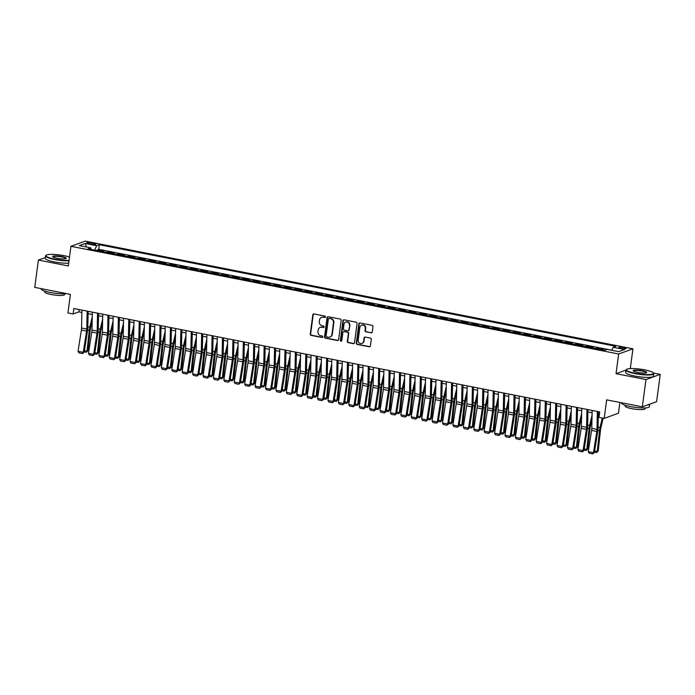 <?xml version="1.0" encoding="UTF-8"?>
<svg xmlns="http://www.w3.org/2000/svg" width="695" height="695" viewBox="0 0 695 695"><rect width="100%" height="100%" fill="white"/><g stroke="black" fill="none" stroke-linecap="round" stroke-linejoin="round"><path stroke-width="1.04" d="M325.469 316.937A0.773 0.712 -110 0 0 324.852 316.051L313.992 313.914A1.103 1.025 -110 0 0 312.828 314.783L310.257 334.078A1.103 1.025 -110 0 0 311.134 335.355L321.993 337.492A0.773 0.712 -110 0 0 322.81 336.875A0.773 0.712 -110 0 0 322.193 335.989L320.786 335.711A3.518 3.275 -110 0 1 317.98 331.637L318.188 330.029A3.518 3.275 -110 0 1 321.915 327.241L323.323 327.519A0.773 0.712 -110 0 0 324.139 326.911A0.773 0.712 -110 0 0 323.522 326.016L322.124 325.738A3.518 3.275 -110 0 1 319.309 321.663L319.518 320.056A3.518 3.275 -110 0 1 323.253 317.276L324.652 317.546A0.773 0.712 -110 0 0 325.469 316.937M623.641 347.535A3.588 0.643 7.6 0 0 618.854 347.509A3.588 0.643 7.6 0 0 621.174 348.43A3.588 0.643 7.6 0 0 625.96 348.456A3.588 0.643 7.6 0 0 623.641 347.535M371.095 332.896A1.103 1.025 -110 0 0 372.259 332.028L372.98 326.615A1.103 1.025 -110 0 0 372.103 325.338L360.036 322.966A1.103 1.025 -110 0 0 358.872 323.835L356.3 343.13A1.103 1.025 -110 0 0 357.178 344.407L369.236 346.779A1.103 1.025 -110 0 0 370.409 345.91L371.278 339.368A1.103 1.025 -110 0 0 370.4 338.1L365.24 337.084A1.103 1.025 -110 0 0 364.076 337.952L363.641 341.193A2.936 2.737 -110 0 1 361.913 343.417A2.936 2.737 -110 0 1 358.168 340.116L359.862 327.415A2.936 2.737 -110 0 1 361.6 325.19A2.936 2.737 -110 0 1 365.335 328.492L365.049 330.612A1.103 1.025 -110 0 0 365.935 331.88L371.478 332.757A1.103 1.025 -110 0 0 371.799 332.766M45.288 257.558L38.39 260.069L34.75 287.374L70.412 294.385L67.936 312.95L73.14 313.975L73.87 308.511L599.716 411.927L598.986 417.382L604.19 418.407L618.463 413.221L619.905 402.448M653.317 372.902A13.665 2.45 7.6 0 0 644.647 369.853A13.665 2.45 7.6 0 0 626.682 369.349A13.665 2.45 7.6 0 0 635.23 373.276A13.665 2.45 7.6 0 0 653.317 372.902L653.604 373.258A13.996 2.511 -172.4 0 1 653.778 373.745A13.996 2.511 -172.4 0 1 635.074 373.649A13.996 2.511 -172.4 0 1 626.021 370.044L616.039 373.667L645.976 379.557L642.336 406.853L606.666 399.842L604.19 418.407M616.039 373.667L618.663 354.007L70.951 246.299L85.224 241.113L632.937 348.82L618.663 354.007M38.39 260.069L68.327 265.95L70.951 246.299M341.193 320.36A1.103 1.025 -110 0 0 340.315 319.092L328.257 316.72A1.103 1.025 -110 0 0 327.084 317.589L324.513 336.884A1.103 1.025 -110 0 0 325.39 338.152L337.457 340.524A1.103 1.025 -110 0 0 338.621 339.655L341.193 320.36M344.147 319.839L356.205 322.211A1.103 1.025 -110 0 1 357.082 323.488L354.511 342.783A1.103 1.025 -110 0 1 353.347 343.651L348.186 342.635A1.103 1.025 -110 0 1 347.309 341.367L348.351 333.539A1.103 1.025 -110 0 0 347.474 332.271L344.051 331.593A1.103 1.025 -110 0 0 342.878 332.462L341.792 340.611A0.773 0.712 -110 0 1 341.341 341.193A0.773 0.712 -110 0 1 340.368 340.333L342.983 320.716A1.103 1.025 -110 0 1 344.147 319.839M645.976 379.557L660.25 374.362L656.61 401.667L642.336 406.853M604.711 350.332L602.087 349.82L603.495 349.307L597.248 348.073L597.135 348.933M595.711 348.647A4.483 1.433 -78.9 0 1 595.841 348.586L591.671 347.769L593.087 347.257L586.832 346.032L586.719 346.883M585.294 346.605A4.483 1.433 -78.9 0 1 585.425 346.536L581.263 345.719L582.671 345.207L576.424 343.982L576.311 344.833M574.878 344.555A4.483 1.433 -78.9 0 1 575.017 344.494L570.847 343.669L572.254 343.165L566.008 341.931L565.895 342.791M564.47 342.505A4.483 1.433 -78.9 0 1 564.601 342.444L560.439 341.627L561.847 341.115L555.6 339.881L555.479 340.741M554.054 340.463A4.483 1.433 -78.9 0 1 554.193 340.394L550.023 339.577L551.43 339.064L545.184 337.839L545.071 338.691M543.646 338.413A4.483 1.433 -78.9 0 1 543.777 338.352L539.615 337.527L541.023 337.014L534.768 335.789L534.655 336.641M533.23 336.363A4.483 1.433 -78.9 0 1 533.36 336.302L529.199 335.485L530.606 334.973L524.36 333.739L524.247 334.599M522.814 334.312A4.483 1.433 -78.9 0 1 522.953 334.252L518.783 333.435L520.19 332.922L513.944 331.697L513.831 332.549M512.406 332.271A4.483 1.433 -78.9 0 1 512.536 332.201L508.375 331.385L509.782 330.872L503.536 329.647L503.423 330.499M501.99 330.221A4.483 1.433 -78.9 0 1 502.129 330.16L497.959 329.334L499.366 328.831L493.12 327.597L493.007 328.457M491.582 328.17A4.483 1.433 -78.9 0 1 491.713 328.11L487.551 327.293L488.959 326.78L482.704 325.547L482.591 326.407M481.166 326.129A4.483 1.433 -78.9 0 1 481.296 326.059L477.135 325.243L478.542 324.73L472.296 323.505L472.183 324.357M470.758 324.079A4.483 1.433 -78.9 0 1 470.889 324.018L466.719 323.192L468.126 322.68L461.88 321.455L461.767 322.306M460.342 322.028A4.483 1.433 -78.9 0 1 460.472 321.967L456.311 321.151L457.718 320.638L451.472 319.405L451.359 320.265M449.926 319.978A4.483 1.433 -78.9 0 1 450.065 319.917L445.895 319.101L447.302 318.588L441.056 317.363L440.943 318.214M439.518 317.936A4.483 1.433 -78.9 0 1 439.648 317.867L435.487 317.05L436.894 316.538L430.648 315.313L430.526 316.164M429.102 315.886A4.483 1.433 -78.9 0 1 429.232 315.825L425.071 315L426.478 314.496L420.232 313.263L420.119 314.123M418.694 313.836A4.483 1.433 -78.9 0 1 418.824 313.775L414.654 312.959L416.07 312.446L409.815 311.212L409.703 312.072M408.278 311.794A4.483 1.433 -78.9 0 1 408.408 311.725L404.247 310.908L405.654 310.396L399.408 309.171L399.295 310.022M397.861 309.744A4.483 1.433 -78.9 0 1 398 309.683L393.83 308.858L395.238 308.345L388.991 307.12L388.879 307.972M387.454 307.694A4.483 1.433 -78.9 0 1 387.584 307.633L383.423 306.816L384.83 306.304L378.584 305.07L378.462 305.93M377.038 305.644A4.483 1.433 -78.9 0 1 377.177 305.583L373.007 304.766L374.414 304.254L368.168 303.029L368.055 303.88M366.63 303.602A4.483 1.433 -78.9 0 1 366.76 303.541L362.599 302.716L364.006 302.203L357.751 300.978L357.638 301.83M356.214 301.552A4.483 1.433 -78.9 0 1 356.344 301.491L352.183 300.674L353.59 300.162L347.344 298.928L347.231 299.788M345.806 299.502A4.483 1.433 -78.9 0 1 345.936 299.441L341.766 298.624L343.174 298.112L336.927 296.878L336.814 297.738M335.39 297.46A4.483 1.433 -78.9 0 1 335.52 297.39L331.359 296.574L332.766 296.061L326.52 294.836L326.407 295.688M324.973 295.41A4.483 1.433 -78.9 0 1 325.112 295.349L320.942 294.524L322.35 294.011L316.103 292.786L315.99 293.637M314.566 293.36A4.483 1.433 -78.9 0 1 314.696 293.299L310.535 292.482L311.942 291.969L305.696 290.736L305.574 291.596M304.149 291.309A4.483 1.433 -78.9 0 1 304.28 291.248L300.118 290.432L301.526 289.919L295.279 288.694L295.166 289.546M293.742 289.268A4.483 1.433 -78.9 0 1 293.872 289.207L289.702 288.382L291.109 287.869L284.863 286.644L284.75 287.495M283.325 287.217A4.483 1.433 -78.9 0 1 283.456 287.157L279.294 286.34L280.702 285.827L274.456 284.594L274.343 285.454M272.909 285.167A4.483 1.433 -78.9 0 1 273.048 285.106L268.878 284.29L270.286 283.777L264.039 282.544L263.926 283.404M262.502 283.126A4.483 1.433 -78.9 0 1 262.632 283.056L258.471 282.24L259.878 281.727L253.632 280.502L253.51 281.353M252.085 281.075A4.483 1.433 -78.9 0 1 252.215 281.015L248.054 280.189L249.462 279.677L243.215 278.452L243.102 279.312M241.678 279.025A4.483 1.433 -78.9 0 1 241.808 278.964L237.638 278.148L239.054 277.635L232.799 276.402L232.686 277.262M231.261 276.984A4.483 1.433 -78.9 0 1 231.392 276.914L227.23 276.097L228.638 275.585L222.391 274.36L222.278 275.211M220.845 274.933A4.483 1.433 -78.9 0 1 220.984 274.873L216.814 274.047L218.221 273.535L211.975 272.31L211.862 273.161M210.437 272.883A4.483 1.433 -78.9 0 1 210.568 272.822L206.406 272.006L207.814 271.493L201.567 270.259L201.446 271.12M200.021 270.833A4.483 1.433 -78.9 0 1 200.16 270.772L195.99 269.955L197.397 269.443L191.151 268.209L191.038 269.069M189.613 268.791A4.483 1.433 -78.9 0 1 189.744 268.722L185.582 267.905L186.99 267.393L180.735 266.168L180.622 267.019M179.197 266.741A4.483 1.433 -78.9 0 1 179.327 266.68L175.166 265.855L176.573 265.351L170.327 264.117L170.214 264.977M168.789 264.691A4.483 1.433 -78.9 0 1 168.92 264.63L164.75 263.813L166.157 263.301L159.911 262.067L159.798 262.927M158.373 262.649A4.483 1.433 -78.9 0 1 158.503 262.58L154.342 261.763L155.75 261.251L149.503 260.026L149.39 260.877M147.957 260.599A4.483 1.433 -78.9 0 1 148.096 260.538L143.926 259.713L145.333 259.2L139.087 257.975L138.974 258.827M137.549 258.549A4.483 1.433 -78.9 0 1 137.679 258.488L133.518 257.671L134.926 257.159L128.679 255.925L128.558 256.785M127.133 256.498A4.483 1.433 -78.9 0 1 127.263 256.438L123.102 255.621L124.509 255.108L118.263 253.884L118.15 254.735M116.725 254.457A4.483 1.433 -78.9 0 1 116.856 254.387L112.686 253.571L114.093 253.058L107.847 251.833L106.439 252.346A4.483 1.433 101.1 0 0 106.309 252.407M107.734 252.685L107.847 251.833M89.021 243.754L91.306 244.206A3.475 0.625 7.6 0 0 95.945 244.232A3.475 0.625 7.6 0 0 93.703 243.337L91.41 242.885A3.475 0.625 7.6 0 0 86.771 242.859A3.475 0.625 7.6 0 0 89.021 243.754M611.808 350.306L613.112 347.274L615.813 346.292L99.342 244.727L96.64 245.709L94.737 250.131M613.112 347.274L624.57 349.533L618.706 351.661L607.248 349.411L604.546 350.393L88.074 248.819L90.776 247.837L79.326 245.587L85.19 243.459L96.64 245.709M611.843 350.219L98.733 249.314L97.439 249.783L103.685 251.017L102.278 251.52A4.483 1.433 101.1 0 0 102.148 251.59M116.856 254.387L118.263 253.884M127.263 256.438L128.679 255.925M137.679 258.488L139.087 257.975M148.096 260.538L149.503 260.026M158.503 262.58L159.911 262.067M168.92 264.63L170.327 264.117M179.327 266.68L180.735 266.168M189.744 268.722L191.151 268.209M200.16 270.772L201.567 270.259M210.568 272.822L211.975 272.31M220.984 274.873L222.391 274.36M231.392 276.914L232.799 276.402M241.808 278.964L243.215 278.452M252.215 281.015L253.632 280.502M262.632 283.056L264.039 282.544M273.048 285.106L274.456 284.594M283.456 287.157L284.863 286.644M293.872 289.207L295.279 288.694M304.28 291.248L305.696 290.736M314.696 293.299L316.103 292.786M325.112 295.349L326.52 294.836M335.52 297.39L336.927 296.878M345.936 299.441L347.344 298.928M356.344 301.491L357.751 300.978M366.76 303.541L368.168 303.029M377.177 305.583L378.584 305.07M387.584 307.633L388.991 307.12M398 309.683L399.408 309.171M408.408 311.725L409.815 311.212M418.824 313.775L420.232 313.263M429.232 315.825L430.648 315.313M439.648 317.867L441.056 317.363M450.065 319.917L451.472 319.405M460.472 321.967L461.88 321.455M470.889 324.018L472.296 323.505M481.296 326.059L482.704 325.547M491.713 328.11L493.12 327.597M502.129 330.16L503.536 329.647M512.536 332.201L513.944 331.697M522.953 334.252L524.36 333.739M533.36 336.302L534.768 335.789M543.777 338.352L545.184 337.839M554.193 340.394L555.6 339.881M564.601 342.444L566.008 341.931M575.017 344.494L576.424 343.982M585.425 346.536L586.832 346.032M595.841 348.586L597.248 348.073M630.756 368.567L630.313 368.48L632.937 348.82M660.25 374.362L653.413 373.024M73.14 313.975L78.926 311.873L81.888 312.455M88.091 313.671L92.296 314.496M98.508 315.721L102.712 316.546M108.924 317.771L113.129 318.597M119.332 319.813L123.536 320.647M129.748 321.863L133.953 322.689M140.155 323.913L144.36 324.739M150.572 325.964L154.776 326.789M160.988 328.005L165.193 328.831M171.396 330.055L175.6 330.881M181.812 332.106L186.017 332.931M192.22 334.147L196.424 334.981M202.636 336.198L206.841 337.023M213.052 338.248L217.248 339.073M223.46 340.289L227.665 341.123M233.876 342.34L238.081 343.165M244.284 344.39L248.489 345.215M254.7 346.44L258.905 347.265M265.108 348.482L269.312 349.316M275.524 350.532L279.729 351.357M285.94 352.582L290.145 353.408M296.348 354.624L300.553 355.458M306.764 356.674L310.969 357.499M317.172 358.724L321.377 359.55M327.588 360.774L331.793 361.6M338.005 362.816L342.209 363.65M348.412 364.866L352.617 365.692M358.829 366.917L363.033 367.742M369.236 368.958L373.441 369.792M379.652 371.008L383.857 371.834M390.06 373.059L394.265 373.884M400.476 375.109L404.681 375.934M410.893 377.15L415.097 377.976M421.3 379.201L425.505 380.026M431.717 381.251L435.921 382.076M442.124 383.293L446.329 384.127M452.541 385.343L456.745 386.168M462.957 387.393L467.162 388.218M473.365 389.443L477.569 390.269M483.781 391.485L487.986 392.31M494.188 393.535L498.393 394.36M504.605 395.585L508.809 396.411M515.021 397.627L519.226 398.461M525.429 399.677L529.633 400.502M535.845 401.727L540.05 402.553M546.253 403.778L550.457 404.603M556.669 405.819L560.874 406.644M567.077 407.869L571.281 408.695M577.493 409.92L581.698 410.745M587.909 411.961L592.114 412.795M598.317 414.012L599.403 414.229M79.239 309.57L78.926 311.873M97.326 250.643L97.439 249.783M98.733 249.314L99.342 244.727M91.175 249.427L90.776 247.837M86.441 246.986L85.19 243.459M325.199 317.424A0.773 0.712 -110 0 1 325.043 317.406L323.635 317.129A3.518 3.275 -110 0 0 321.785 317.337M320.456 327.302A3.518 3.275 -110 0 1 322.306 327.102L323.714 327.38A0.773 0.712 -110 0 0 323.87 327.388M313.68 313.905A1.103 1.025 -110 0 0 313.219 314.644L310.639 333.939A1.103 1.025 -110 0 0 311.516 335.216L322.384 337.344A0.773 0.712 -110 0 0 322.541 337.362M327.936 316.703A1.103 1.025 -110 0 0 327.475 317.45L324.904 336.745A1.103 1.025 -110 0 0 325.781 338.013L337.839 340.385A1.103 1.025 -110 0 0 338.161 340.402M329.178 318.44A0.773 0.712 -110 0 0 328.361 319.048L326.103 335.989A0.773 0.712 -110 0 0 326.719 336.875L328.196 337.171A3.518 3.275 -110 0 0 331.932 334.382L333.47 322.801A3.518 3.275 -110 0 0 330.664 318.727L329.56 318.301A0.773 0.712 -110 0 0 329.022 318.423M330.047 336.971A3.518 3.275 -110 0 0 332.314 334.243L331.932 334.382M329.56 318.301L331.046 318.588A3.518 3.275 -110 0 1 333.861 322.662L332.314 334.243M343.73 331.584A1.103 1.025 -110 0 1 344.433 331.454L347.856 332.123A1.103 1.025 -110 0 1 348.734 333.4L347.691 341.228A1.103 1.025 -110 0 0 348.569 342.496L353.729 343.512A1.103 1.025 -110 0 0 354.05 343.521M343.825 319.83A1.103 1.025 -110 0 0 343.365 320.569L340.75 340.194A0.773 0.712 -110 0 0 341.523 341.097M349.437 325.416A2.936 2.737 -110 0 0 345.693 322.115A2.936 2.737 -110 0 0 343.964 324.348L343.365 328.822A1.103 1.025 -110 0 0 344.251 330.09L347.674 330.768A1.103 1.025 -110 0 0 348.838 329.899L349.82 325.277A2.936 2.737 -110 0 0 345.893 322.054M348.377 330.638A1.103 1.025 -110 0 0 349.22 329.751L348.838 329.899M349.82 325.277L349.22 329.751M361.791 325.13A2.936 2.737 -110 0 1 365.718 328.353L365.44 330.472A1.103 1.025 -110 0 0 366.317 331.741L371.478 332.757M362.104 343.339A2.936 2.737 -110 0 0 364.024 341.054L363.641 341.193M364.918 337.066A1.103 1.025 -110 0 0 364.458 337.813L364.024 341.054M359.723 322.958A1.103 1.025 -110 0 0 359.263 323.696L356.683 342.991A1.103 1.025 -110 0 0 357.569 344.268L369.627 346.64A1.103 1.025 -110 0 0 369.94 346.649M84.416 350.636L87.005 351.14L89.273 330.299A8.401 2.684 -78.9 0 1 89.82 327.145L92.253 316.92M86.371 352.226L87.996 350.593L86.371 352.226L84.234 351.809M92.166 321.186L90.628 327.649A5.603 1.79 101.1 0 0 90.263 329.751L87.996 350.593M87.144 311.125L86.779 329.056A5.603 1.79 -78.9 0 1 86.588 331.089L83.244 352.322L84.182 352.165L87.527 330.933A8.401 2.684 101.1 0 0 87.805 327.884L88.143 311.317M81.932 310.1L81.567 328.031A5.603 1.79 -78.9 0 1 81.385 330.064L78.04 351.296L83.244 352.322L82.514 353.555L78.874 352.834L78.04 351.296M84.182 352.165L82.514 353.555M69.517 257.054A13.665 2.45 7.6 0 0 64.14 255.691A13.665 2.45 7.6 0 0 46.174 255.187A13.665 2.45 7.6 0 0 54.723 259.113A13.665 2.45 7.6 0 0 69.074 260.382M69.013 260.799A13.996 2.511 -172.4 0 1 54.566 259.487A13.996 2.511 -172.4 0 1 45.514 255.882A13.996 2.511 -172.4 0 1 45.8 255.456L46.174 255.187M61.786 256.551A6.828 1.225 -172.4 0 1 66.06 258.514A6.828 1.225 -172.4 0 1 57.077 258.262A6.828 1.225 -172.4 0 1 52.742 256.742A6.828 1.225 -172.4 0 1 61.786 256.551M65.817 258.644A6.498 1.164 7.6 0 0 65.825 258.592A6.498 1.164 7.6 0 0 61.62 256.915A6.498 1.164 7.6 0 0 52.95 256.872A6.498 1.164 7.6 0 0 52.95 256.924M66.503 293.611A13.996 2.511 -172.4 0 1 50.162 292.465A13.996 2.511 -172.4 0 1 41.109 288.859L41.144 288.625M64.748 293.777L64.644 294.558A10.078 1.807 -172.4 0 1 51.178 294.489A10.078 1.807 -172.4 0 1 44.662 291.891L44.767 291.109M68.701 263.205A13.996 2.511 -172.4 0 1 54.245 261.885A13.996 2.511 -172.4 0 1 45.192 258.288L45.514 255.882M653.778 373.745L653.456 376.151A13.996 2.511 -172.4 0 1 634.752 376.047A13.996 2.511 -172.4 0 1 625.7 372.442L626.021 370.044A13.996 2.511 -172.4 0 1 626.317 369.618L626.682 369.349M642.293 370.713A6.828 1.225 -172.4 0 1 646.567 372.676A6.828 1.225 -172.4 0 1 637.584 372.424A6.828 1.225 -172.4 0 1 633.249 370.904A6.828 1.225 -172.4 0 1 642.293 370.713M646.324 372.807A6.498 1.164 7.6 0 0 646.333 372.755A6.498 1.164 7.6 0 0 642.137 371.078A6.498 1.164 7.6 0 0 633.458 371.034A6.498 1.164 7.6 0 0 633.458 371.087M649.712 404.177L649.373 406.731A13.996 2.511 -172.4 0 1 630.678 406.627A13.996 2.511 -172.4 0 1 621.617 403.022L621.651 402.787M645.255 407.939L645.151 408.721A10.078 1.807 -172.4 0 1 631.686 408.651A10.078 1.807 -172.4 0 1 625.17 406.054L625.274 405.272M649.669 404.195A13.996 2.511 -172.4 0 1 647.271 405.063M94.833 352.678L97.422 353.19L99.689 332.349A8.401 2.684 -78.9 0 1 100.236 329.195L102.66 318.962M96.779 354.276L98.403 352.643L96.779 354.276L94.65 353.859M102.573 323.227L101.036 329.699A5.603 1.79 101.1 0 0 100.679 331.802L98.403 352.643M105.249 354.728L107.829 355.241L110.097 334.399A8.401 2.684 -78.9 0 1 110.644 331.246L113.076 321.012M107.195 356.327L108.82 354.693L107.195 356.327L105.058 355.901M112.99 325.277L111.452 331.75A5.603 1.79 101.1 0 0 111.087 333.852L108.82 354.693M115.657 356.778L118.246 357.282L120.513 336.441A8.401 2.684 -78.9 0 1 121.06 333.296L123.493 323.062M117.603 358.368L119.227 356.735L117.603 358.368L115.474 357.951M123.406 327.328L121.868 333.8A5.603 1.79 101.1 0 0 121.503 335.894L119.227 356.735M126.073 358.829L128.653 359.332L130.929 338.491A8.401 2.684 -78.9 0 1 131.468 335.338L133.9 325.104M128.019 360.418L129.644 358.785L128.019 360.418L125.891 360.001M133.814 329.369L132.276 335.841A5.603 1.79 101.1 0 0 131.911 337.944L129.644 358.785M97.552 313.167L97.187 331.098A5.603 1.79 -78.9 0 1 96.996 333.14L93.66 354.372L94.59 354.215L97.934 332.983A8.401 2.684 101.1 0 0 98.221 329.925L98.56 313.367M92.348 312.142L91.983 330.073A5.603 1.79 -78.9 0 1 91.792 332.114L88.447 353.347L93.66 354.372L92.93 355.597L89.29 354.884L88.447 353.347M94.59 354.215L92.93 355.597M107.968 315.217L107.603 333.148A5.603 1.79 -78.9 0 1 107.412 335.181L104.068 356.413L105.006 356.266L108.35 335.033A8.401 2.684 101.1 0 0 108.629 331.975L108.967 315.417M102.764 314.192L102.391 332.123A5.603 1.79 -78.9 0 1 102.208 334.165L98.864 355.397L104.068 356.413L103.346 357.647L99.698 356.926L98.864 355.397M105.006 356.266L103.346 357.647M118.376 317.267L118.011 335.198A5.603 1.79 -78.9 0 1 117.829 337.231L114.484 358.464L115.413 358.316L118.758 337.084A8.401 2.684 101.1 0 0 119.045 334.026L119.384 317.459M113.172 316.242L112.807 334.173A5.603 1.79 -78.9 0 1 112.616 336.206L109.271 357.439L114.484 358.464L113.754 359.697L110.114 358.976L109.271 357.439M115.413 358.316L113.754 359.697M128.792 319.309L128.427 337.24A5.603 1.79 -78.9 0 1 128.236 339.282L124.891 360.514L125.83 360.358L129.174 339.125A8.401 2.684 101.1 0 0 129.452 336.076L129.791 319.509M123.588 318.293L123.224 336.215A5.603 1.79 -78.9 0 1 123.032 338.257L119.688 359.489L124.891 360.514L124.17 361.739L120.522 361.026L119.688 359.489M125.83 360.358L124.17 361.739M136.481 360.87L139.07 361.383L141.337 340.541A8.401 2.684 -78.9 0 1 141.884 337.388L144.317 327.154M138.435 362.469L140.06 360.835L138.435 362.469L136.298 362.043M144.23 331.419L142.692 337.892A5.603 1.79 101.1 0 0 142.327 339.994L140.06 360.835M139.209 321.359L138.835 339.29A5.603 1.79 -78.9 0 1 138.653 341.332L135.308 362.564L136.246 362.408L139.591 341.176A8.401 2.684 101.1 0 0 139.869 338.118L140.208 321.559M133.996 320.334L133.631 338.265A5.603 1.79 -78.9 0 1 133.449 340.307L130.104 361.539L135.308 362.564L134.578 363.789L130.938 363.077L130.104 361.539M136.246 362.408L134.578 363.789M146.897 362.92L149.477 363.424L151.753 342.583A8.401 2.684 -78.9 0 1 152.301 339.438L154.724 329.204M148.843 364.51L150.468 362.886L148.843 364.51L146.714 364.093M154.638 333.47L153.1 339.942A5.603 1.79 101.1 0 0 152.735 342.044L150.468 362.886M149.616 323.41L149.251 341.341A5.603 1.79 -78.9 0 1 149.06 343.373L145.715 364.606L146.654 364.458L149.998 343.226A8.401 2.684 101.1 0 0 150.285 340.168L150.624 323.609M144.412 322.384L144.047 340.315A5.603 1.79 -78.9 0 1 143.856 342.348L140.512 363.581L145.715 364.606L144.994 365.839L141.346 365.118L140.512 363.581M146.654 364.458L144.994 365.839M157.313 364.971L159.893 365.474L162.161 344.633A8.401 2.684 -78.9 0 1 162.708 341.48L165.141 331.254M159.259 366.56L160.884 364.927L159.259 366.56L157.122 366.143M165.054 335.511L163.516 341.983A5.603 1.79 101.1 0 0 163.151 344.086L160.884 364.927M160.032 325.46L159.668 343.382A5.603 1.79 -78.9 0 1 159.476 345.424L156.132 366.656L157.07 366.5L160.415 345.267A8.401 2.684 101.1 0 0 160.693 342.218L161.032 325.651M154.82 324.435L154.455 342.366A5.603 1.79 -78.9 0 1 154.273 344.399L150.928 365.631L156.132 366.656L155.411 367.89L151.762 367.168L150.928 365.631M157.07 366.5L155.411 367.89M167.721 367.012L170.31 367.525L172.577 346.683A8.401 2.684 -78.9 0 1 173.125 343.53L175.548 333.296M169.667 368.611L171.291 366.977L169.667 368.611L167.538 368.194M175.461 337.562L173.932 344.034A5.603 1.79 101.1 0 0 173.568 346.136L171.291 366.977M170.44 327.501L170.075 345.432A5.603 1.79 -78.9 0 1 169.893 347.474L166.548 368.706L167.478 368.55L170.822 347.318A8.401 2.684 101.1 0 0 171.109 344.26L171.448 327.701M165.236 326.476L164.871 344.407A5.603 1.79 -78.9 0 1 164.68 346.449L161.336 367.681L166.548 368.706L165.818 369.931L162.178 369.219L161.336 367.681M167.478 368.55L165.818 369.931M178.137 369.062L180.717 369.575L182.985 348.734A8.401 2.684 -78.9 0 1 183.532 345.58L185.965 335.346M180.083 370.661L181.708 369.028L180.083 370.661L177.946 370.235M185.878 339.612L184.34 346.084A5.603 1.79 101.1 0 0 183.975 348.186L181.708 369.028M180.856 329.552L180.492 347.483A5.603 1.79 -78.9 0 1 180.3 349.516L176.956 370.748L177.894 370.6L181.239 349.368A8.401 2.684 101.1 0 0 181.517 346.31L181.855 329.751M175.653 328.527L175.288 346.458A5.603 1.79 -78.9 0 1 175.097 348.499L171.752 369.731L176.956 370.748L176.235 371.981L172.586 371.26L171.752 369.731M177.894 370.6L176.235 371.981M188.545 371.113L191.134 371.616L193.401 350.775A8.401 2.684 -78.9 0 1 193.948 347.63L196.381 337.396M190.491 372.702L192.124 371.069L190.491 372.702L188.362 372.285M196.294 341.662L194.756 348.134A5.603 1.79 101.1 0 0 194.392 350.228L192.124 371.069M191.273 331.602L190.899 349.533A5.603 1.79 -78.9 0 1 190.717 351.566L187.372 372.798L188.31 372.65L191.646 351.418A8.401 2.684 101.1 0 0 191.933 348.36L192.272 331.793M186.06 330.577L185.695 348.508A5.603 1.79 -78.9 0 1 185.504 350.541L182.168 371.773L187.372 372.798L186.642 374.032L183.002 373.311L182.168 371.773M188.31 372.65L186.642 374.032M198.961 373.163L201.541 373.667L203.817 352.825A8.401 2.684 -78.9 0 1 204.365 349.672L206.789 339.438M200.907 374.753L202.532 373.119L200.907 374.753L198.779 374.336M206.702 343.704L205.164 350.176A5.603 1.79 101.1 0 0 204.799 352.278L202.532 373.119M201.68 333.643L201.315 351.574A5.603 1.79 -78.9 0 1 201.124 353.616L197.78 374.848L198.718 374.692L202.063 353.46A8.401 2.684 101.1 0 0 202.349 350.41L202.679 333.843M196.477 332.627L196.112 350.549A5.603 1.79 -78.9 0 1 195.921 352.591L192.576 373.823L197.78 374.848L197.059 376.073L193.41 375.361L192.576 373.823M198.718 374.692L197.059 376.073M209.377 375.204L211.958 375.717L214.225 354.876A8.401 2.684 -78.9 0 1 214.772 351.722L217.205 341.488M211.323 376.803L212.948 375.17L211.323 376.803L209.186 376.377M217.118 345.754L215.58 352.226A5.603 1.79 101.1 0 0 215.215 354.328L212.948 375.17M212.097 335.694L211.732 353.625A5.603 1.79 -78.9 0 1 211.541 355.666L208.196 376.899L209.134 376.742L212.479 355.51A8.401 2.684 101.1 0 0 212.757 352.452L213.096 335.894M206.884 334.669L206.519 352.6A5.603 1.79 -78.9 0 1 206.337 354.641L202.992 375.873L208.196 376.899L207.466 378.123L203.826 377.411L202.992 375.873M209.134 376.742L207.466 378.123M219.785 377.255L222.374 377.759L224.641 356.917A8.401 2.684 -78.9 0 1 225.189 353.772L227.613 343.538M221.731 378.844L223.356 377.22L221.731 378.844L219.603 378.428M227.526 347.804L225.988 354.276A5.603 1.79 101.1 0 0 225.632 356.379L223.356 377.22M222.504 337.744L222.139 355.675A5.603 1.79 -78.9 0 1 221.957 357.708L218.612 378.94L219.542 378.792L222.887 357.56A8.401 2.684 101.1 0 0 223.173 354.502L223.512 337.944M217.3 336.719L216.936 354.65A5.603 1.79 -78.9 0 1 216.744 356.683L213.4 377.915L218.612 378.94L217.883 380.174L214.242 379.453L213.4 377.915M219.542 378.792L217.883 380.174M230.201 379.305L232.782 379.809L235.049 358.967A8.401 2.684 -78.9 0 1 235.596 355.814L238.029 345.589M232.147 380.895L233.772 379.262L232.147 380.895L230.01 380.478M237.942 349.846L236.404 356.318A5.603 1.79 101.1 0 0 236.039 358.42L233.772 379.262M232.921 339.794L232.556 357.716A5.603 1.79 -78.9 0 1 232.365 359.758L229.02 380.99L229.958 380.834L233.303 359.602A8.401 2.684 101.1 0 0 233.581 356.552L233.92 339.985M227.717 338.769L227.343 356.7A5.603 1.79 -78.9 0 1 227.161 358.733L223.816 379.965L229.02 380.99L228.299 382.224L224.65 381.503L223.816 379.965M229.958 380.834L228.299 382.224M240.609 381.346L243.198 381.859L245.465 361.018A8.401 2.684 -78.9 0 1 246.013 357.864L248.445 347.63M242.555 382.945L244.188 381.312L242.555 382.945L240.427 382.528M248.358 351.896L246.821 358.368A5.603 1.79 101.1 0 0 246.456 360.47L244.188 381.312M243.328 341.836L242.963 359.767A5.603 1.79 -78.9 0 1 242.781 361.808L239.436 383.041L240.366 382.884L243.71 361.652A8.401 2.684 101.1 0 0 243.997 358.594L244.336 342.036M238.124 340.811L237.76 358.742A5.603 1.79 -78.9 0 1 237.568 360.783L234.224 382.015L239.436 383.041L238.706 384.266L235.066 383.553L234.224 382.015M240.366 382.884L238.706 384.266M251.025 383.397L253.606 383.909L255.882 363.068A8.401 2.684 -78.9 0 1 256.42 359.914L258.853 349.681M252.971 384.995L254.596 383.362L252.971 384.995L250.843 384.57M258.766 353.946L257.228 360.418A5.603 1.79 101.1 0 0 256.863 362.521L254.596 383.362M253.744 343.886L253.38 361.817A5.603 1.79 -78.9 0 1 253.189 363.85L249.844 385.082L250.782 384.934L254.127 363.702A8.401 2.684 101.1 0 0 254.405 360.644L254.744 344.086M248.541 342.861L248.176 360.792A5.603 1.79 -78.9 0 1 247.985 362.833L244.64 384.066L249.844 385.082L249.123 386.316L245.474 385.595L244.64 384.066M250.782 384.934L249.123 386.316M261.433 385.447L264.022 385.951L266.289 365.11A8.401 2.684 -78.9 0 1 266.837 361.956L269.269 351.731M263.388 387.037L265.012 385.404L263.388 387.037L261.251 386.62M269.182 355.996L267.644 362.469A5.603 1.79 101.1 0 0 267.28 364.562L265.012 385.404M264.161 345.936L263.796 363.867A5.603 1.79 -78.9 0 1 263.605 365.9L260.26 387.132L261.198 386.985L264.543 365.752A8.401 2.684 101.1 0 0 264.821 362.694L265.16 346.127M258.948 344.911L258.583 362.842A5.603 1.79 -78.9 0 1 258.401 364.875L255.056 386.107L260.26 387.132L259.53 388.366L255.89 387.645L255.056 386.107M261.198 386.985L259.53 388.366M271.849 387.497L274.438 388.001L276.706 367.16A8.401 2.684 -78.9 0 1 277.253 364.006L279.677 353.772M273.795 389.087L275.42 387.454L273.795 389.087L271.667 388.67M279.59 358.038L278.052 364.51A5.603 1.79 101.1 0 0 277.696 366.613L275.42 387.454M274.568 347.978L274.204 365.909A5.603 1.79 -78.9 0 1 274.012 367.95L270.676 389.183L271.606 389.026L274.951 367.794A8.401 2.684 101.1 0 0 275.237 364.736L275.576 348.178M269.365 346.961L269 364.884A5.603 1.79 -78.9 0 1 268.809 366.925L265.464 388.158L270.676 389.183L269.947 390.408L266.307 389.695L265.464 388.158M271.606 389.026L269.947 390.408M282.266 389.539L284.846 390.051L287.113 369.21A8.401 2.684 -78.9 0 1 287.661 366.057L290.093 355.823M284.212 391.137L285.836 389.504L284.212 391.137L282.074 390.712M290.006 360.088L288.468 366.56A5.603 1.79 101.1 0 0 288.104 368.663L285.836 389.504M284.985 350.028L284.62 367.959A5.603 1.79 -78.9 0 1 284.429 370.001L281.084 391.233L282.022 391.077L285.367 369.844A8.401 2.684 101.1 0 0 285.645 366.786L285.984 350.228M279.781 349.003L279.407 366.934A5.603 1.79 -78.9 0 1 279.225 368.976L275.88 390.208L281.084 391.233L280.363 392.458L276.714 391.745L275.88 390.208M282.022 391.077L280.363 392.458M292.673 391.589L295.262 392.093L297.53 371.252A8.401 2.684 -78.9 0 1 298.077 368.107L300.509 357.873M294.619 393.179L296.244 391.554L294.619 393.179L292.491 392.762M300.414 362.138L298.885 368.611A5.603 1.79 101.1 0 0 298.52 370.713L296.244 391.554M295.392 352.078L295.028 370.009A5.603 1.79 -78.9 0 1 294.845 372.042L291.5 393.274L292.43 393.127L295.775 371.894A8.401 2.684 101.1 0 0 296.061 368.837L296.4 352.278M290.189 351.053L289.824 368.984A5.603 1.79 -78.9 0 1 289.633 371.017L286.288 392.249L291.5 393.274L290.771 394.508L287.131 393.787L286.288 392.249M292.43 393.127L290.771 394.508M303.089 393.639L305.67 394.143L307.946 373.302A8.401 2.684 -78.9 0 1 308.484 370.148L310.917 359.914M305.036 395.229L306.66 393.596L305.036 395.229L302.907 394.812M310.83 364.18L309.292 370.652A5.603 1.79 101.1 0 0 308.928 372.755L306.66 393.596M305.809 354.129L305.444 372.051A5.603 1.79 -78.9 0 1 305.253 374.092L301.908 395.325L302.846 395.168L306.191 373.936A8.401 2.684 101.1 0 0 306.469 370.887L306.808 354.32M300.605 353.103L300.24 371.034A5.603 1.79 -78.9 0 1 300.049 373.067L296.704 394.3L301.908 395.325L301.187 396.558L297.538 395.837L296.704 394.3M302.846 395.168L301.187 396.558M313.497 395.681L316.086 396.193L318.353 375.352A8.401 2.684 -78.9 0 1 318.901 372.199L321.333 361.965M315.452 397.279L317.076 395.646L315.452 397.279L313.315 396.862M321.246 366.23L319.709 372.702A5.603 1.79 101.1 0 0 319.344 374.805L317.076 395.646M316.225 356.17L315.851 374.101A5.603 1.79 -78.9 0 1 315.669 376.143L312.324 397.375L313.263 397.219L316.607 375.986A8.401 2.684 101.1 0 0 316.885 372.928L317.224 356.37M311.012 355.145L310.648 373.076A5.603 1.79 -78.9 0 1 310.465 375.118L307.12 396.35L312.324 397.375L311.595 398.6L307.954 397.887L307.12 396.35M313.263 397.219L311.595 398.6M323.913 397.731L326.494 398.244L328.77 377.402A8.401 2.684 -78.9 0 1 329.317 374.249L331.741 364.015M325.859 399.33L327.484 397.696L325.859 399.33L323.731 398.904M331.654 368.281L330.116 374.753A5.603 1.79 101.1 0 0 329.751 376.855L327.484 397.696M326.633 358.22L326.268 376.151A5.603 1.79 -78.9 0 1 326.077 378.184L322.732 399.416L323.67 399.269L327.015 378.037A8.401 2.684 101.1 0 0 327.302 374.979L327.632 358.42M321.429 357.195L321.064 375.126A5.603 1.79 -78.9 0 1 320.873 377.168L317.528 398.4L322.732 399.416L322.011 400.65L318.362 399.929L317.528 398.4M323.67 399.269L322.011 400.65M334.33 399.781L336.91 400.285L339.177 379.444A8.401 2.684 -78.9 0 1 339.725 376.29L342.157 366.065M336.276 401.371L337.9 399.738L336.276 401.371L334.139 400.954M342.07 370.331L340.533 376.803A5.603 1.79 101.1 0 0 340.168 378.897L337.9 399.738M337.049 360.271L336.684 378.202A5.603 1.79 -78.9 0 1 336.493 380.235L333.148 401.467L334.087 401.319L337.431 380.087A8.401 2.684 101.1 0 0 337.709 377.029L338.048 360.462M331.836 359.245L331.472 377.177A5.603 1.79 -78.9 0 1 331.289 379.209L327.944 400.442L333.148 401.467L332.427 402.7L328.778 401.979L327.944 400.442M334.087 401.319L332.427 402.7M344.737 401.832L347.326 402.336L349.594 381.494A8.401 2.684 -78.9 0 1 350.141 378.341L352.565 368.107M346.683 403.421L348.308 401.788L346.683 403.421L344.555 403.004M352.478 372.372L350.949 378.844A5.603 1.79 101.1 0 0 350.584 380.947L348.308 401.788M347.457 362.312L347.092 380.243A5.603 1.79 -78.9 0 1 346.909 382.285L343.565 403.517L344.494 403.361L347.839 382.128A8.401 2.684 101.1 0 0 348.126 379.07L348.464 362.512M342.253 361.296L341.888 379.218A5.603 1.79 -78.9 0 1 341.697 381.26L338.352 402.492L343.565 403.517L342.835 404.742L339.195 404.03L338.352 402.492M344.494 403.361L342.835 404.742M355.154 403.873L357.734 404.386L360.001 383.544A8.401 2.684 -78.9 0 1 360.549 380.391L362.981 370.157M357.1 405.472L358.724 403.838L357.1 405.472L354.963 405.046M362.894 374.423L361.357 380.895A5.603 1.79 101.1 0 0 360.992 382.997L358.724 403.838M357.873 364.362L357.508 382.293A5.603 1.79 -78.9 0 1 357.317 384.335L353.972 405.567L354.91 405.411L358.255 384.179A8.401 2.684 101.1 0 0 358.533 381.121L358.872 364.562M352.669 363.337L352.304 381.268A5.603 1.79 -78.9 0 1 352.113 383.31L348.768 404.542L353.972 405.567L353.251 406.792L349.602 406.08L348.768 404.542M354.91 405.411L353.251 406.792M365.561 405.923L368.15 406.427L370.418 385.586A8.401 2.684 -78.9 0 1 370.965 382.441L373.397 372.207M367.507 407.513L369.141 405.889L367.507 407.513L365.379 407.096M373.311 376.473L371.773 382.945A5.603 1.79 101.1 0 0 371.408 385.047L369.141 405.889M368.289 366.413L367.916 384.344A5.603 1.79 -78.9 0 1 367.733 386.377L364.389 407.609L365.327 407.461L368.663 386.229A8.401 2.684 101.1 0 0 368.949 383.171L369.288 366.613M363.077 365.388L362.712 383.319A5.603 1.79 -78.9 0 1 362.521 385.351L359.185 406.584L364.389 407.609L363.659 408.842L360.019 408.121L359.185 406.584M365.327 407.461L363.659 408.842M375.978 407.974L378.558 408.478L380.834 387.636A8.401 2.684 -78.9 0 1 381.381 384.483L383.805 374.249M377.924 409.564L379.548 407.93L377.924 409.564L375.795 409.147M383.718 378.514L382.181 384.987A5.603 1.79 101.1 0 0 381.816 387.089L379.548 407.93M378.697 368.463L378.332 386.385A5.603 1.79 -78.9 0 1 378.141 388.427L374.796 409.659L375.734 409.503L379.079 388.27A8.401 2.684 101.1 0 0 379.366 385.221L379.696 368.654M373.493 367.438L373.128 385.369A5.603 1.79 -78.9 0 1 372.937 387.402L369.592 408.634L374.796 409.659L374.075 410.893L370.426 410.172L369.592 408.634M375.734 409.503L374.075 410.893M386.394 410.015L388.974 410.528L391.242 389.687A8.401 2.684 -78.9 0 1 391.789 386.533L394.221 376.299M388.34 411.614L389.964 409.981L388.34 411.614L386.203 411.197M394.135 380.565L392.597 387.037A5.603 1.79 101.1 0 0 392.232 389.139L389.964 409.981M389.113 370.505L388.748 388.435A5.603 1.79 -78.9 0 1 388.557 390.477L385.212 411.709L386.151 411.553L389.495 390.321A8.401 2.684 101.1 0 0 389.773 387.263L390.112 370.704M383.901 369.479L383.536 387.41A5.603 1.79 -78.9 0 1 383.353 389.452L380.009 410.684L385.212 411.709L384.483 412.934L380.843 412.222L380.009 410.684M386.151 411.553L384.483 412.934M396.802 412.065L399.39 412.578L401.658 391.737A8.401 2.684 -78.9 0 1 402.205 388.583L404.629 378.349M398.748 413.664L400.372 412.031L398.748 413.664L396.619 413.238M404.542 382.615L403.004 389.087A5.603 1.79 101.1 0 0 402.648 391.189L400.372 412.031M399.521 372.555L399.156 390.486A5.603 1.79 -78.9 0 1 398.973 392.519L395.629 413.751L396.558 413.603L399.903 392.371A8.401 2.684 101.1 0 0 400.19 389.313L400.529 372.755M394.317 371.53L393.952 389.461A5.603 1.79 -78.9 0 1 393.761 391.502L390.416 412.734L395.629 413.751L394.899 414.985L391.259 414.263L390.416 412.734M396.558 413.603L394.899 414.985M407.218 414.116L409.798 414.62L412.065 393.778A8.401 2.684 -78.9 0 1 412.613 390.625L415.045 380.4M409.164 415.706L410.788 414.072L409.164 415.706L407.027 415.289M414.958 384.665L413.421 391.129A5.603 1.79 101.1 0 0 413.056 393.231L410.788 414.072M409.937 374.605L409.572 392.536A5.603 1.79 -78.9 0 1 409.381 394.569L406.036 415.801L406.975 415.653L410.319 394.421A8.401 2.684 101.1 0 0 410.597 391.363L410.936 374.796M404.733 373.58L404.36 391.511A5.603 1.79 -78.9 0 1 404.177 393.544L400.833 414.776L406.036 415.801L405.315 417.035L401.667 416.314L400.833 414.776M406.975 415.653L405.315 417.035M417.626 416.166L420.214 416.67L422.482 395.829A8.401 2.684 -78.9 0 1 423.029 392.675L425.462 382.441M419.572 417.756L421.205 416.123L419.572 417.756L417.443 417.339M425.375 386.707L423.837 393.179A5.603 1.79 101.1 0 0 423.472 395.281L421.205 416.123M420.345 376.647L419.98 394.578A5.603 1.79 -78.9 0 1 419.797 396.619L416.453 417.851L417.382 417.695L420.727 396.463A8.401 2.684 101.1 0 0 421.014 393.405L421.352 376.846M415.141 375.63L414.776 393.552A5.603 1.79 -78.9 0 1 414.585 395.594L411.24 416.826L416.453 417.851L415.723 419.076L412.083 418.364L411.24 416.826M417.382 417.695L415.723 419.076M428.042 418.208L430.622 418.72L432.898 397.879A8.401 2.684 -78.9 0 1 433.437 394.725L435.869 384.491M429.988 419.806L431.612 418.173L429.988 419.806L427.859 419.38M435.782 388.757L434.245 395.229A5.603 1.79 101.1 0 0 433.88 397.332L431.612 418.173M430.761 378.697L430.396 396.628A5.603 1.79 -78.9 0 1 430.205 398.669L426.86 419.902L427.799 419.745L431.143 398.513A8.401 2.684 101.1 0 0 431.421 395.455L431.76 378.897M425.557 377.672L425.192 395.603A5.603 1.79 -78.9 0 1 425.001 397.644L421.657 418.877L426.86 419.902L426.139 421.127L422.49 420.414L421.657 418.877M427.799 419.745L426.139 421.127M438.449 420.258L441.038 420.762L443.306 399.92A8.401 2.684 -78.9 0 1 443.853 396.776L446.286 386.542M440.404 421.848L442.029 420.223L440.404 421.848L438.267 421.431M446.199 390.807L444.661 397.279A5.603 1.79 101.1 0 0 444.296 399.382L442.029 420.223M441.177 380.747L440.812 398.678A5.603 1.79 -78.9 0 1 440.621 400.711L437.277 421.943L438.215 421.796L441.56 400.563A8.401 2.684 101.1 0 0 441.838 397.505L442.176 380.947M435.965 379.722L435.6 397.653A5.603 1.79 -78.9 0 1 435.418 399.686L432.073 420.918L437.277 421.943L436.547 423.177L432.907 422.456L432.073 420.918M438.215 421.796L436.547 423.177M448.866 422.308L451.455 422.812L453.722 401.971A8.401 2.684 -78.9 0 1 454.269 398.817L456.693 388.583M450.812 423.898L452.436 422.265L450.812 423.898L448.683 423.481M456.606 392.849L455.069 399.321A5.603 1.79 101.1 0 0 454.712 401.423L452.436 422.265M451.585 382.797L451.22 400.72A5.603 1.79 -78.9 0 1 451.029 402.761L447.693 423.993L448.623 423.837L451.967 402.605A8.401 2.684 101.1 0 0 452.254 399.556L452.593 382.988M446.381 381.772L446.016 399.703A5.603 1.79 -78.9 0 1 445.825 401.736L442.48 422.968L447.693 423.993L446.963 425.218L443.323 424.506L442.48 422.968M448.623 423.837L446.963 425.218M459.282 424.35L461.862 424.862L464.13 404.021A8.401 2.684 -78.9 0 1 464.677 400.867L467.109 390.633M461.228 425.948L462.853 424.315L461.228 425.948L459.091 425.531M467.023 394.899L465.485 401.371A5.603 1.79 101.1 0 0 465.12 403.474L462.853 424.315M462.001 384.839L461.636 402.77A5.603 1.79 -78.9 0 1 461.445 404.811L458.101 426.044L459.039 425.887L462.384 404.655A8.401 2.684 101.1 0 0 462.661 401.597L463 385.039M456.797 383.814L456.424 401.745A5.603 1.79 -78.9 0 1 456.241 403.786L452.897 425.019L458.101 426.044L457.38 427.269L453.731 426.556L452.897 425.019M459.039 425.887L457.38 427.269M469.69 426.4L472.279 426.912L474.546 406.071A8.401 2.684 -78.9 0 1 475.093 402.918L477.526 392.684M471.636 427.998L473.26 426.365L471.636 427.998L469.507 427.573M477.43 396.949L475.901 403.421A5.603 1.79 101.1 0 0 475.536 405.524L473.26 426.365M472.409 386.889L472.044 404.82A5.603 1.79 -78.9 0 1 471.862 406.853L468.517 428.085L469.446 427.938L472.791 406.705A8.401 2.684 101.1 0 0 473.078 403.647L473.417 387.089M467.205 385.864L466.84 403.795A5.603 1.79 -78.9 0 1 466.649 405.837L463.304 427.06L468.517 428.085L467.787 429.319L464.147 428.598L463.304 427.06M469.446 427.938L467.787 429.319M480.106 428.45L482.686 428.954L484.962 408.113A8.401 2.684 -78.9 0 1 485.501 404.959L487.933 394.734M482.052 430.04L483.677 428.407L482.052 430.04L479.924 429.623M487.847 399L486.309 405.463A5.603 1.79 101.1 0 0 485.944 407.565L483.677 428.407M482.825 388.939L482.46 406.87A5.603 1.79 -78.9 0 1 482.269 408.903L478.924 430.136L479.863 429.979L483.207 408.756A8.401 2.684 101.1 0 0 483.485 405.698L483.824 389.131M477.621 387.914L477.257 405.845A5.603 1.79 -78.9 0 1 477.065 407.878L473.721 429.11L478.924 430.136L478.203 431.369L474.555 430.648L473.721 429.11M479.863 429.979L478.203 431.369M490.514 430.5L493.103 431.004L495.37 410.163A8.401 2.684 -78.9 0 1 495.917 407.009L498.35 396.776M492.468 432.09L494.093 430.457L492.468 432.09L490.331 431.673M498.263 401.041L496.725 407.513A5.603 1.79 101.1 0 0 496.36 409.616L494.093 430.457M493.242 390.981L492.868 408.912A5.603 1.79 -78.9 0 1 492.685 410.954L489.341 432.186L490.279 432.029L493.624 410.797A8.401 2.684 101.1 0 0 493.902 407.739L494.241 391.181M488.029 389.964L487.664 407.887A5.603 1.79 -78.9 0 1 487.482 409.928L484.137 431.161L489.341 432.186L488.611 433.411L484.971 432.698L484.137 431.161M490.279 432.029L488.611 433.411M500.93 432.542L503.51 433.055L505.786 412.213A8.401 2.684 -78.9 0 1 506.334 409.06L508.757 398.826M502.876 434.14L504.501 432.507L502.876 434.14L500.748 433.715M508.671 403.091L507.133 409.564A5.603 1.79 101.1 0 0 506.768 411.666L504.501 432.507M503.649 393.031L503.284 410.962A5.603 1.79 -78.9 0 1 503.093 412.995L499.748 434.227L500.687 434.08L504.031 412.847A8.401 2.684 101.1 0 0 504.318 409.789L504.648 393.231M498.445 392.006L498.08 409.937A5.603 1.79 -78.9 0 1 497.889 411.979L494.545 433.211L499.748 434.227L499.027 435.461L495.379 434.749L494.545 433.211M500.687 434.08L499.027 435.461M511.346 434.592L513.926 435.096L516.194 414.255A8.401 2.684 -78.9 0 1 516.741 411.11L519.174 400.876M513.292 436.182L514.917 434.557L513.292 436.182L511.155 435.765M519.087 405.142L517.549 411.614A5.603 1.79 101.1 0 0 517.184 413.707L514.917 434.557M514.065 395.081L513.701 413.012A5.603 1.79 -78.9 0 1 513.509 415.045L510.165 436.278L511.103 436.13L514.448 414.898A8.401 2.684 101.1 0 0 514.726 411.84L515.064 395.281M508.853 394.056L508.488 411.987A5.603 1.79 -78.9 0 1 508.306 414.02L504.961 435.252L510.165 436.278L509.444 437.511L505.795 436.79L504.961 435.252M511.103 436.13L509.444 437.511M521.754 436.642L524.343 437.146L526.61 416.305A8.401 2.684 -78.9 0 1 527.158 413.151L529.581 402.918M523.7 438.232L525.324 436.599L523.7 438.232L521.571 437.815M529.494 407.183L527.965 413.655A5.603 1.79 101.1 0 0 527.601 415.758L525.324 436.599M524.473 397.132L524.108 415.054A5.603 1.79 -78.9 0 1 523.926 417.096L520.581 438.328L521.511 438.171L524.855 416.939A8.401 2.684 101.1 0 0 525.142 413.89L525.481 397.323M519.269 396.107L518.904 414.038A5.603 1.79 -78.9 0 1 518.713 416.07L515.369 437.303L520.581 438.328L519.851 439.553L516.211 438.84L515.369 437.303M521.511 438.171L519.851 439.553M532.17 438.684L534.75 439.197L537.018 418.355A8.401 2.684 -78.9 0 1 537.565 415.202L539.998 404.968M534.116 440.283L535.741 438.649L534.116 440.283L531.979 439.865M539.911 409.233L538.373 415.706A5.603 1.79 101.1 0 0 538.008 417.808L535.741 438.649M534.889 399.173L534.524 417.104A5.603 1.79 -78.9 0 1 534.333 419.146L530.989 440.378L531.927 440.222L535.272 418.989A8.401 2.684 101.1 0 0 535.55 415.931L535.888 399.373M529.686 398.148L529.321 416.079A5.603 1.79 -78.9 0 1 529.13 418.121L525.785 439.353L530.989 440.378L530.268 441.603L526.619 440.891L525.785 439.353M531.927 440.222L530.268 441.603M542.578 440.734L545.167 441.247L547.434 420.406A8.401 2.684 -78.9 0 1 547.981 417.252L550.414 407.018M544.524 442.324L546.157 440.7L544.524 442.324L542.395 441.907M550.327 411.284L548.789 417.756A5.603 1.79 101.1 0 0 548.424 419.858L546.157 440.7M545.306 401.224L544.932 419.155A5.603 1.79 -78.9 0 1 544.75 421.187L541.405 442.42L542.343 442.272L545.679 421.04A8.401 2.684 101.1 0 0 545.966 417.982L546.305 401.423M540.093 400.198L539.728 418.129A5.603 1.79 -78.9 0 1 539.537 420.162L536.201 441.394L541.405 442.42L540.675 443.653L537.035 442.932L536.201 441.394M542.343 442.272L540.675 443.653M552.994 442.785L555.574 443.288L557.85 422.447A8.401 2.684 -78.9 0 1 558.389 419.293L560.822 409.068M554.94 444.374L556.565 442.741L554.94 444.374L552.812 443.957M560.735 413.334L559.197 419.797A5.603 1.79 101.1 0 0 558.832 421.9L556.565 442.741M555.713 403.274L555.348 421.205A5.603 1.79 -78.9 0 1 555.157 423.238L551.813 444.47L552.751 444.314L556.096 423.081A8.401 2.684 101.1 0 0 556.382 420.032L556.712 403.465M550.51 402.249L550.145 420.18A5.603 1.79 -78.9 0 1 549.953 422.213L546.609 443.445L551.813 444.47L551.092 445.703L547.443 444.982L546.609 443.445M552.751 444.314L551.092 445.703M563.41 444.826L565.991 445.339L568.258 424.497A8.401 2.684 -78.9 0 1 568.805 421.344L571.238 411.11M565.356 446.425L566.981 444.791L565.356 446.425L563.219 446.008M571.151 415.375L569.613 421.848A5.603 1.79 101.1 0 0 569.248 423.95L566.981 444.791M566.13 405.315L565.765 423.246A5.603 1.79 -78.9 0 1 565.574 425.288L562.229 446.52L563.167 446.364L566.512 425.132A8.401 2.684 101.1 0 0 566.79 422.073L567.129 405.515M560.917 404.299L560.552 422.221A5.603 1.79 -78.9 0 1 560.37 424.263L557.025 445.495L562.229 446.52L561.499 447.745L557.859 447.033L557.025 445.495M563.167 446.364L561.499 447.745M573.818 446.876L576.407 447.389L578.674 426.548A8.401 2.684 -78.9 0 1 579.222 423.394L581.645 413.16M575.764 448.475L577.389 446.842L575.764 448.475L573.636 448.049M581.559 417.426L580.021 423.898A5.603 1.79 101.1 0 0 579.665 426L577.389 446.842M576.537 407.366L576.172 425.297A5.603 1.79 -78.9 0 1 575.99 427.329L572.645 448.562L573.575 448.414L576.92 427.182A8.401 2.684 101.1 0 0 577.206 424.124L577.545 407.565M571.333 406.34L570.969 424.271A5.603 1.79 -78.9 0 1 570.777 426.313L567.433 447.545L572.645 448.562L571.916 449.795L568.275 449.083L567.433 447.545M573.575 448.414L571.916 449.795M584.234 448.927L586.815 449.43L589.082 428.589A8.401 2.684 -78.9 0 1 589.629 425.444L592.062 415.21M586.18 450.516L587.805 448.892L586.18 450.516L584.043 450.099M591.975 419.476L590.437 425.948A5.603 1.79 101.1 0 0 590.072 428.042L587.805 448.892M586.954 409.416L586.589 427.347A5.603 1.79 -78.9 0 1 586.398 429.38L583.053 450.612L583.991 450.464L587.336 429.232A8.401 2.684 101.1 0 0 587.614 426.174L587.953 409.616M581.75 408.391L581.376 426.322A5.603 1.79 -78.9 0 1 581.194 428.355L577.849 449.587L583.053 450.612L582.332 451.846L578.683 451.125L577.849 449.587M583.991 450.464L582.332 451.846M594.642 450.977L597.231 451.481L599.498 430.639A8.401 2.684 -78.9 0 1 600.046 427.486L602.287 418.034M596.588 452.567L598.221 450.933L596.588 452.567L594.46 452.15M603.173 418.208L600.854 427.99A5.603 1.79 101.1 0 0 600.489 430.092L598.221 450.933M597.361 411.466L596.996 429.388A5.603 1.79 -78.9 0 1 596.814 431.43L593.469 452.662L594.399 452.506L597.743 431.274A8.401 2.684 101.1 0 0 598.03 428.224L598.369 411.657M592.157 410.441L591.793 428.372A5.603 1.79 -78.9 0 1 591.601 430.405L588.257 451.637L593.469 452.662L592.739 453.887L589.099 453.175L588.257 451.637M594.399 452.506L592.739 453.887M106.439 252.346L102.278 251.52M91.236 244.188L91.41 242.885M93.547 244.501L93.703 243.337M87.657 329.986L89.273 330.299M87.831 326.754L89.82 327.145M86.779 329.056L81.567 328.031M86.588 331.089L81.385 330.064M98.064 332.028L99.689 332.349M98.238 328.805L100.236 329.195M108.481 334.078L110.097 334.399M108.655 330.855L110.644 331.246M118.897 336.128L120.513 336.441M119.062 332.896L121.06 333.296M129.305 338.17L130.929 338.491M129.478 334.947L131.468 335.338M97.187 331.098L91.983 330.073M96.996 333.14L91.792 332.114M107.603 333.148L102.391 332.123M107.412 335.181L102.208 334.165M118.011 335.198L112.807 334.173M117.829 337.231L112.616 336.206M128.427 337.24L123.224 336.215M128.236 339.282L123.032 338.257M139.721 340.22L141.337 340.541M139.895 336.997L141.884 337.388M138.835 339.29L133.631 338.265M138.653 341.332L133.449 340.307M150.129 342.27L151.753 342.583M150.302 339.047L152.301 339.438M149.251 341.341L144.047 340.315M149.06 343.373L143.856 342.348M160.545 344.32L162.161 344.633M160.719 341.089L162.708 341.48M159.668 343.382L154.455 342.366M159.476 345.424L154.273 344.399M170.953 346.362L172.577 346.683M171.126 343.139L173.125 343.53M170.075 345.432L164.871 344.407M169.893 347.474L164.68 346.449M181.369 348.412L182.985 348.734M181.543 345.189L183.532 345.58M180.492 347.483L175.288 346.458M180.3 349.516L175.097 348.499M191.785 350.462L193.401 350.775M191.959 347.231L193.948 347.63M190.899 349.533L185.695 348.508M190.717 351.566L185.504 350.541M202.193 352.504L203.817 352.825M202.367 349.281L204.365 349.672M201.315 351.574L196.112 350.549M201.124 353.616L195.921 352.591M212.609 354.554L214.225 354.876M212.783 351.331L214.772 351.722M211.732 353.625L206.519 352.6M211.541 355.666L206.337 354.641M223.017 356.605L224.641 356.917M223.191 353.381L225.189 353.772M222.139 355.675L216.936 354.65M221.957 357.708L216.744 356.683M233.433 358.655L235.049 358.967M233.607 355.423L235.596 355.814M232.556 357.716L227.343 356.7M232.365 359.758L227.161 358.733M243.849 360.696L245.465 361.018M244.023 357.473L246.013 357.864M242.963 359.767L237.76 358.742M242.781 361.808L237.568 360.783M254.257 362.747L255.882 363.068M254.431 359.524L256.42 359.914M253.38 361.817L248.176 360.792M253.189 363.85L247.985 362.833M264.673 364.797L266.289 365.11M264.847 361.565L266.837 361.956M263.796 363.867L258.583 362.842M263.605 365.9L258.401 364.875M275.081 366.838L276.706 367.16M275.255 363.615L277.253 364.006M274.204 365.909L269 364.884M274.012 367.95L268.809 366.925M285.497 368.889L287.113 369.21M285.671 365.666L287.661 366.057M284.62 367.959L279.407 366.934M284.429 370.001L279.225 368.976M295.914 370.939L297.53 371.252M296.079 367.716L298.077 368.107M295.028 370.009L289.824 368.984M294.845 372.042L289.633 371.017M306.321 372.989L307.946 373.302M306.495 369.757L308.484 370.148M305.444 372.051L300.24 371.034M305.253 374.092L300.049 373.067M316.738 375.031L318.353 375.352M316.911 371.808L318.901 372.199M315.851 374.101L310.648 373.076M315.669 376.143L310.465 375.118M327.145 377.081L328.77 377.402M327.319 373.858L329.317 374.249M326.268 376.151L321.064 375.126M326.077 378.184L320.873 377.168M337.562 379.131L339.177 379.444M337.735 375.899L339.725 376.29M336.684 378.202L331.472 377.177M336.493 380.235L331.289 379.209M347.969 381.173L349.594 381.494M348.143 377.95L350.141 378.341M347.092 380.243L341.888 379.218M346.909 382.285L341.697 381.26M358.385 383.223L360.001 383.544M358.559 380L360.549 380.391M357.508 382.293L352.304 381.268M357.317 384.335L352.113 383.31M368.802 385.273L370.418 385.586M368.976 382.05L370.965 382.441M367.916 384.344L362.712 383.319M367.733 386.377L362.521 385.351M379.209 387.315L380.834 387.636M379.383 384.092L381.381 384.483M378.332 386.385L373.128 385.369M378.141 388.427L372.937 387.402M389.626 389.365L391.242 389.687M389.799 386.142L391.789 386.533M388.748 388.435L383.536 387.41M388.557 390.477L383.353 389.452M400.033 391.415L401.658 391.737M400.207 388.192L402.205 388.583M399.156 390.486L393.952 389.461M398.973 392.519L393.761 391.502M410.45 393.466L412.065 393.778M410.623 390.234L412.613 390.625M409.572 392.536L404.36 391.511M409.381 394.569L404.177 393.544M420.866 395.507L422.482 395.829M421.04 392.284L423.029 392.675M419.98 394.578L414.776 393.552M419.797 396.619L414.585 395.594M431.274 397.557L432.898 397.879M431.447 394.334L433.437 394.725M430.396 396.628L425.192 395.603M430.205 398.669L425.001 397.644M441.69 399.608L443.306 399.92M441.864 396.385L443.853 396.776M440.812 398.678L435.6 397.653M440.621 400.711L435.418 399.686M452.097 401.649L453.722 401.971M452.271 398.426L454.269 398.817M451.22 400.72L446.016 399.703M451.029 402.761L445.825 401.736M462.514 403.699L464.13 404.021M462.688 400.476L464.677 400.867M461.636 402.77L456.424 401.745M461.445 404.811L456.241 403.786M472.93 405.75L474.546 406.071M473.095 402.527L475.093 402.918M472.044 404.82L466.84 403.795M471.862 406.853L466.649 405.837M483.338 407.8L484.962 408.113M483.511 404.568L485.501 404.959M482.46 406.87L477.257 405.845M482.269 408.903L477.065 407.878M493.754 409.841L495.37 410.163M493.928 406.618L495.917 407.009M492.868 408.912L487.664 407.887M492.685 410.954L487.482 409.928M504.162 411.892L505.786 412.213M504.335 408.669L506.334 409.06M503.284 410.962L498.08 409.937M503.093 412.995L497.889 411.979M514.578 413.942L516.194 414.255M514.752 410.71L516.741 411.11M513.701 413.012L508.488 411.987M513.509 415.045L508.306 414.02M524.986 415.984L526.61 416.305M525.159 412.761L527.158 413.151M524.108 415.054L518.904 414.038M523.926 417.096L518.713 416.07M535.402 418.034L537.018 418.355M535.576 414.811L537.565 415.202M534.524 417.104L529.321 416.079M534.333 419.146L529.13 418.121M545.818 420.084L547.434 420.406M545.992 416.861L547.981 417.252M544.932 419.155L539.728 418.129M544.75 421.187L539.537 420.162M556.226 422.134L557.85 422.447M556.4 418.903L558.389 419.293M555.348 421.205L550.145 420.18M555.157 423.238L549.953 422.213M566.642 424.176L568.258 424.497M566.816 420.953L568.805 421.344M565.765 423.246L560.552 422.221M565.574 425.288L560.37 424.263M577.05 426.226L578.674 426.548M577.224 423.003L579.222 423.394M576.172 425.297L570.969 424.271M575.99 427.329L570.777 426.313M587.466 428.276L589.082 428.589M587.64 425.045L589.629 425.444M586.589 427.347L581.376 426.322M586.398 429.38L581.194 428.355M597.882 430.318L599.498 430.639M598.056 427.095L600.046 427.486M596.996 429.388L591.793 428.372M596.814 431.43L591.601 430.405"/></g></svg>
